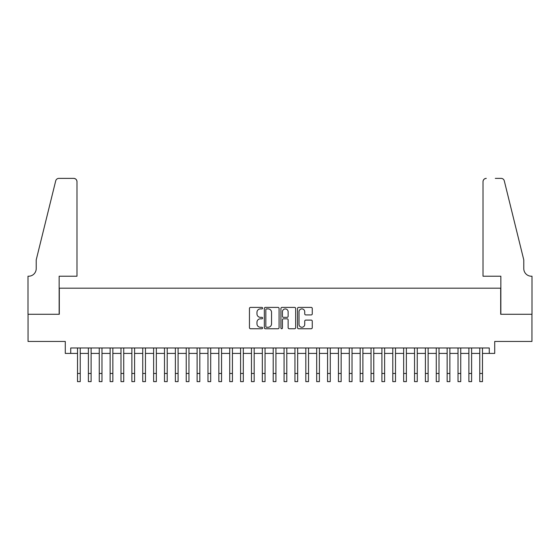 <?xml version="1.0" encoding="UTF-8"?>
<svg xmlns="http://www.w3.org/2000/svg" width="560" height="560" viewBox="0 0 560 560"><rect width="100%" height="100%" fill="white"/><g stroke="black" fill="none" stroke-linecap="round" stroke-linejoin="round"><path stroke-width="0.84" d="M262.605 308.154A0.749 0.749 0 0 0 261.856 307.405L250.523 307.405A1.064 1.064 0 0 0 249.452 308.476L249.452 327.684A1.064 1.064 0 0 0 250.523 328.748L261.856 328.748A0.749 0.749 0 0 0 262.605 327.999A0.749 0.749 0 0 0 261.856 327.257L260.393 327.257A3.416 3.416 0 0 1 256.977 323.841L256.977 322.238A3.416 3.416 0 0 1 260.393 318.822L261.856 318.822A0.749 0.749 0 0 0 262.605 318.08A0.749 0.749 0 0 0 261.856 317.331L260.393 317.331A3.416 3.416 0 0 1 256.977 313.915L256.977 312.312A3.416 3.416 0 0 1 260.393 308.903L261.856 308.903A0.749 0.749 0 0 0 262.605 308.154M311.185 314.93A1.064 1.064 0 0 0 312.256 313.859L312.256 308.476A1.064 1.064 0 0 0 311.185 307.405L298.592 307.405A1.064 1.064 0 0 0 297.528 308.476L297.528 327.684A1.064 1.064 0 0 0 298.592 328.748L311.185 328.748A1.064 1.064 0 0 0 312.256 327.684L312.256 321.174A1.064 1.064 0 0 0 311.185 320.103L305.795 320.103A1.064 1.064 0 0 0 304.731 321.174L304.731 324.401A2.856 2.856 0 0 1 301.875 327.257A2.856 2.856 0 0 1 299.019 324.401L299.019 311.752A2.856 2.856 0 0 1 301.875 308.903A2.856 2.856 0 0 1 304.731 311.752L304.731 313.859A1.064 1.064 0 0 0 305.795 314.93L311.185 314.93M70.728 353.409L70.728 347.977L489.272 347.977L489.272 353.409L494.711 353.409L494.711 341.453L531.944 341.453L531.944 314.272L500.689 314.272L500.689 288.183L59.311 288.183L59.311 314.272L28.056 314.272L28.056 341.453L65.289 341.453L65.289 353.409L77.518 353.409M279.069 308.476A1.064 1.064 0 0 0 277.998 307.405L265.405 307.405A1.064 1.064 0 0 0 264.341 308.476L264.341 327.684A1.064 1.064 0 0 0 265.405 328.748L277.998 328.748A1.064 1.064 0 0 0 279.069 327.684L279.069 308.476M282.002 307.405L294.595 307.405A1.064 1.064 0 0 1 295.659 308.476L295.659 327.684A1.064 1.064 0 0 1 294.595 328.748L289.205 328.748A1.064 1.064 0 0 1 288.134 327.684L288.134 319.893A1.064 1.064 0 0 0 287.07 318.822L283.493 318.822A1.064 1.064 0 0 0 282.429 319.893L282.429 327.999A0.749 0.749 0 0 1 281.68 328.748A0.749 0.749 0 0 1 280.931 327.999L280.931 308.476A1.064 1.064 0 0 1 282.002 307.405M80.234 353.409L88.389 353.409M91.112 353.409L99.26 353.409M101.983 353.409L110.131 353.409M112.854 353.409L121.002 353.409M123.725 353.409L131.88 353.409M134.596 353.409L142.751 353.409M145.467 353.409L153.622 353.409M156.338 353.409L164.493 353.409M167.209 353.409L175.364 353.409M178.08 353.409L186.235 353.409M188.951 353.409L197.106 353.409M199.822 353.409L207.977 353.409M210.693 353.409L218.848 353.409M221.564 353.409L229.719 353.409M232.435 353.409L240.59 353.409M243.306 353.409L251.461 353.409M254.177 353.409L262.332 353.409M265.055 353.409L273.203 353.409M275.926 353.409L284.074 353.409M286.797 353.409L294.945 353.409M297.668 353.409L305.823 353.409M308.539 353.409L316.694 353.409M319.41 353.409L327.565 353.409M330.281 353.409L338.436 353.409M341.152 353.409L349.307 353.409M352.023 353.409L360.178 353.409M362.894 353.409L371.049 353.409M373.765 353.409L381.92 353.409M384.636 353.409L392.791 353.409M395.507 353.409L403.662 353.409M406.378 353.409L414.533 353.409M417.249 353.409L425.404 353.409M428.12 353.409L436.275 353.409M438.998 353.409L447.146 353.409M449.869 353.409L458.017 353.409M460.74 353.409L468.888 353.409M471.611 353.409L479.766 353.409M482.482 353.409L489.272 353.409M266.581 308.903A0.749 0.749 0 0 0 265.832 309.645L265.832 326.508A0.749 0.749 0 0 0 266.581 327.257L268.128 327.257A3.416 3.416 0 0 0 271.544 323.841L271.544 312.312A3.416 3.416 0 0 0 268.128 308.903L266.581 308.903M288.134 311.808A2.856 2.856 0 0 0 285.285 308.952A2.856 2.856 0 0 0 282.429 311.808L282.429 316.26A1.064 1.064 0 0 0 283.493 317.331L287.07 317.331A1.064 1.064 0 0 0 288.134 316.26L288.134 311.808M77.518 373.464L80.234 373.464L80.234 381.619L77.518 381.619L77.518 347.977M80.234 373.464L80.234 347.977M76.979 276.22L76.979 181.643A3.262 3.262 0 0 0 73.717 178.381L58.877 178.381A3.262 3.262 0 0 0 55.706 180.859L36.211 259.917L36.211 268.611A7.609 7.609 0 0 1 28.595 276.22L28 276.22L28 314.272L59.15 314.272L59.15 276.22L76.979 276.22L76.979 181.643C76.769 179.676 75.684 178.584 73.717 178.381L64.694 178.381M55.706 180.859C56.539 179.074 56.539 179.074 55.706 180.859C56.539 179.074 56.539 179.074 55.706 180.859M36.211 268.611A7.609 7.609 0 0 1 28.595 276.22M483.021 276.22L483.021 181.643L483.021 276.22L500.85 276.22L500.85 314.272L532 314.272L532 276.22L531.405 276.22A7.609 7.609 0 0 1 523.789 268.611A7.609 7.609 0 0 0 531.405 276.22M517.811 235.676L504.294 180.859L523.789 259.917L523.789 268.611M495.306 178.381L501.123 178.381A3.262 3.262 0 0 1 504.294 180.859C503.461 179.074 503.461 179.074 504.294 180.859C503.461 179.074 503.461 179.074 504.294 180.859M486.283 178.381A3.262 3.262 0 0 0 483.021 181.643C483.231 179.676 484.316 178.584 486.283 178.381M88.389 381.619L91.112 381.619L88.389 381.619L88.389 347.977M91.112 381.619L91.112 347.977M99.26 381.619L101.983 381.619L99.26 381.619L99.26 347.977M101.983 381.619L101.983 347.977M110.131 381.619L112.854 381.619L110.131 381.619L110.131 347.977M112.854 381.619L112.854 347.977M121.002 381.619L123.725 381.619L121.002 381.619L121.002 347.977M123.725 381.619L123.725 347.977M131.88 381.619L134.596 381.619L131.88 381.619L131.88 347.977M134.596 381.619L134.596 347.977M142.751 381.619L145.467 381.619L142.751 381.619L142.751 347.977M145.467 381.619L145.467 347.977M153.622 381.619L156.338 381.619L153.622 381.619L153.622 347.977M156.338 381.619L156.338 347.977M164.493 381.619L167.209 381.619L164.493 381.619L164.493 347.977M167.209 381.619L167.209 347.977M175.364 381.619L178.08 381.619L175.364 381.619L175.364 347.977M178.08 381.619L178.08 347.977M186.235 381.619L188.951 381.619L186.235 381.619L186.235 347.977M188.951 381.619L188.951 347.977M197.106 381.619L199.822 381.619L197.106 381.619L197.106 347.977M199.822 381.619L199.822 347.977M207.977 381.619L210.693 381.619L207.977 381.619L207.977 347.977M210.693 381.619L210.693 347.977M218.848 381.619L221.564 381.619L218.848 381.619L218.848 347.977M221.564 381.619L221.564 347.977M229.719 381.619L232.435 381.619L229.719 381.619L229.719 347.977M232.435 381.619L232.435 347.977M240.59 381.619L243.306 381.619L240.59 381.619L240.59 347.977M243.306 381.619L243.306 347.977M251.461 381.619L254.177 381.619L251.461 381.619L251.461 347.977M254.177 381.619L254.177 347.977M262.332 381.619L265.055 381.619L262.332 381.619L262.332 347.977M265.055 381.619L265.055 347.977M273.203 381.619L275.926 381.619L273.203 381.619L273.203 347.977M275.926 381.619L275.926 347.977M284.074 381.619L286.797 381.619L284.074 381.619L284.074 347.977M286.797 381.619L286.797 347.977M294.945 381.619L297.668 381.619L294.945 381.619L294.945 347.977M297.668 381.619L297.668 347.977M305.823 381.619L308.539 381.619L305.823 381.619L305.823 347.977M308.539 381.619L308.539 347.977M316.694 381.619L319.41 381.619L316.694 381.619L316.694 347.977M319.41 381.619L319.41 347.977M327.565 381.619L330.281 381.619L327.565 381.619L327.565 347.977M330.281 381.619L330.281 347.977M338.436 381.619L341.152 381.619L338.436 381.619L338.436 347.977M341.152 381.619L341.152 347.977M349.307 381.619L352.023 381.619L349.307 381.619L349.307 347.977M352.023 381.619L352.023 347.977M360.178 381.619L362.894 381.619L360.178 381.619L360.178 347.977M362.894 381.619L362.894 347.977M371.049 381.619L373.765 381.619L371.049 381.619L371.049 347.977M373.765 381.619L373.765 347.977M381.92 381.619L384.636 381.619L381.92 381.619L381.92 347.977M384.636 381.619L384.636 347.977M392.791 381.619L395.507 381.619L392.791 381.619L392.791 347.977M395.507 381.619L395.507 347.977M403.662 381.619L406.378 381.619L403.662 381.619L403.662 347.977M406.378 381.619L406.378 347.977M414.533 381.619L417.249 381.619L414.533 381.619L414.533 347.977M417.249 381.619L417.249 347.977M425.404 381.619L428.12 381.619L425.404 381.619L425.404 347.977M428.12 381.619L428.12 347.977M436.275 381.619L438.998 381.619L436.275 381.619L436.275 347.977M438.998 381.619L438.998 347.977M447.146 381.619L449.869 381.619L447.146 381.619L447.146 347.977M449.869 381.619L449.869 347.977M458.017 381.619L460.74 381.619L458.017 381.619L458.017 347.977M460.74 381.619L460.74 347.977M468.888 381.619L471.611 381.619L468.888 381.619L468.888 347.977M471.611 381.619L471.611 347.977M479.766 381.619L482.482 381.619L479.766 381.619L479.766 347.977M482.482 381.619L482.482 347.977M88.389 373.464L91.112 373.464M99.26 373.464L101.983 373.464M110.131 373.464L112.854 373.464M121.002 373.464L123.725 373.464M131.88 373.464L134.596 373.464M142.751 373.464L145.467 373.464M153.622 373.464L156.338 373.464M164.493 373.464L167.209 373.464M175.364 373.464L178.08 373.464M186.235 373.464L188.951 373.464M197.106 373.464L199.822 373.464M207.977 373.464L210.693 373.464M218.848 373.464L221.564 373.464M229.719 373.464L232.435 373.464M240.59 373.464L243.306 373.464M251.461 373.464L254.177 373.464M262.332 373.464L265.055 373.464M273.203 373.464L275.926 373.464M284.074 373.464L286.797 373.464M294.945 373.464L297.668 373.464M305.823 373.464L308.539 373.464M316.694 373.464L319.41 373.464M327.565 373.464L330.281 373.464M338.436 373.464L341.152 373.464M349.307 373.464L352.023 373.464M360.178 373.464L362.894 373.464M371.049 373.464L373.765 373.464M381.92 373.464L384.636 373.464M392.791 373.464L395.507 373.464M403.662 373.464L406.378 373.464M414.533 373.464L417.249 373.464M425.404 373.464L428.12 373.464M436.275 373.464L438.998 373.464M447.146 373.464L449.869 373.464M458.017 373.464L460.74 373.464M468.888 373.464L471.611 373.464M479.766 373.464L482.482 373.464"/></g></svg>
